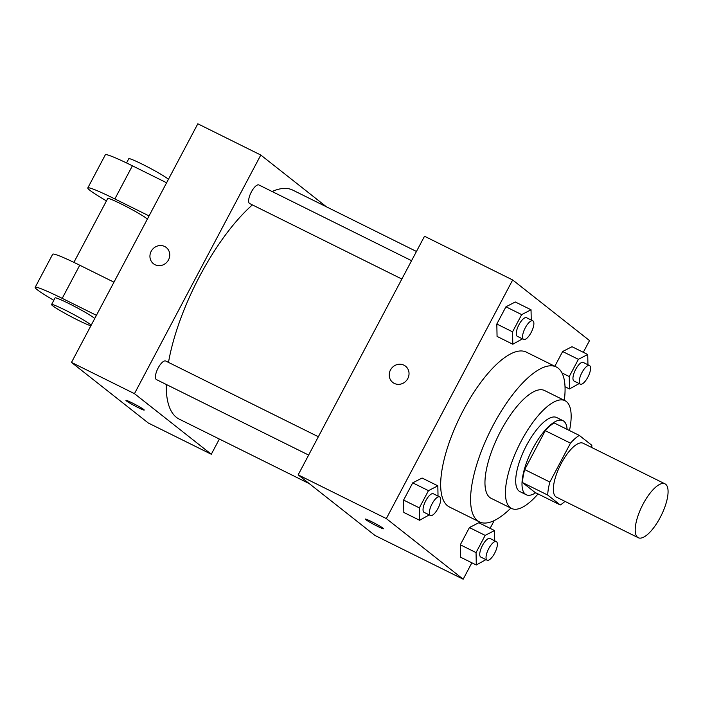 <?xml version="1.0" encoding="UTF-8"?>
<svg xmlns="http://www.w3.org/2000/svg" width="703" height="703" viewBox="0 0 703 703"><rect width="100%" height="100%" fill="white"/><g stroke="black" fill="none" stroke-linecap="round" stroke-linejoin="round"><path stroke-width="1.05" d="M637.603 537.303A30.071 10.668 -63.6 0 1 642.586 505.044A30.071 10.668 -63.6 0 1 665.003 483.849A30.071 10.668 -63.6 0 1 661.198 515.536A30.071 10.668 -63.6 0 1 638.28 537.733A30.071 10.668 -63.6 0 1 637.603 537.303M638.28 537.733L556.416 497.126A30.071 10.668 -63.6 0 1 555.748 496.696A30.071 10.668 -63.6 0 1 560.722 464.446A30.071 10.668 -63.6 0 1 583.147 443.25L665.003 483.849M570.476 443.162L549.878 482.056A40.387 14.332 -63.6 0 0 547.725 495.07L522.54 482.583A40.387 14.332 -63.6 0 1 524.693 469.56L545.282 430.667L570.476 443.162A40.387 14.332 -63.6 0 1 579.307 435.421L591.838 445.298A40.387 14.332 -63.6 0 1 591.715 447.495M547.725 495.07L560.256 504.956A40.387 14.332 -63.6 0 0 564.992 501.38M524.693 469.56L549.878 482.056M522.54 482.583L535.062 492.46L560.256 504.956M545.282 430.667A40.387 14.332 -63.6 0 1 554.122 422.925L579.307 435.421M567.119 429.375A41.354 14.675 116.4 0 0 562.971 420.649A41.354 14.675 116.4 0 0 532.856 448.435A41.354 14.675 116.4 0 0 526.222 494.736A41.354 14.675 116.4 0 0 535.677 492.768M526.222 494.736L519.921 491.617A41.354 14.675 -63.6 0 1 518.999 491.028A41.354 14.675 -63.6 0 1 526.556 445.307A41.354 14.675 -63.6 0 1 556.671 417.529L562.971 420.649M569.483 430.544A60.142 21.345 116.4 0 0 565.027 400.692A60.142 21.345 116.4 0 0 521.222 441.097A60.142 21.345 116.4 0 0 511.573 508.454A60.142 21.345 116.4 0 0 538.041 493.937M565.027 400.692L544.561 390.534A60.142 21.345 116.4 0 0 500.756 430.948A60.142 21.345 116.4 0 0 491.107 498.304L511.573 508.454M564.307 400.332A86.46 30.677 116.4 0 0 556.249 366.966A86.46 30.677 116.4 0 0 493.286 425.06A86.46 30.677 116.4 0 0 479.411 521.872A86.46 30.677 116.4 0 0 510.853 508.093M479.411 521.872L449.507 507.039A86.46 30.677 -63.6 0 1 447.565 505.809A86.46 30.677 -63.6 0 1 463.374 410.218A86.46 30.677 -63.6 0 1 526.345 352.133L556.249 366.966M531.24 320.05L531.037 309.786L515.299 301.982L505.94 306.798L496.819 324.021L497.065 336.421L512.803 344.233L522.461 338.855M587.936 364.769L587.734 354.505L571.996 346.702L562.628 351.526L554.825 366.263L562.628 351.526L578.376 359.33L569.254 376.553L569.5 388.952L579.158 383.574M583.305 352.308L589.518 340.586L512.672 279.97L386.325 518.586L463.172 579.202L471.862 562.795M490.096 528.357L494.209 520.58M438.031 496.098L437.828 485.835L422.09 478.022L412.723 482.847L403.61 500.07L403.847 512.469L419.594 520.273L429.243 514.904M494.727 540.818L494.525 530.554L478.787 522.742L469.419 527.566L460.307 544.79L460.544 557.189L476.291 564.992L485.94 559.623M512.672 279.97L424.515 236.243L298.169 474.859L386.325 518.586M394.295 383.399A10.334 9.64 128.3 0 1 392.722 382.406A10.334 9.64 128.3 0 1 391.553 368.319A10.334 9.64 128.3 0 1 405.526 366.175A10.334 9.64 128.3 0 1 407.274 379.444A10.334 9.64 128.3 0 1 394.295 383.399M298.169 474.859L375.015 535.475L463.172 579.202M383.513 528.735A10.334 0.721 27.9 0 1 375.683 525.387A10.334 0.721 27.9 0 1 365.718 519.605A10.334 0.721 27.9 0 1 365.244 519.069A10.334 0.721 27.9 0 1 374.717 523.269A10.334 0.721 27.9 0 1 383.513 528.744A10.334 0.721 27.9 0 1 375.701 525.405A10.334 0.721 27.9 0 1 365.718 519.614A10.334 0.721 27.9 0 1 365.244 519.069M392.722 382.406A10.334 9.64 128.3 0 1 391.562 368.319A10.334 9.64 128.3 0 1 405.526 366.175M309.364 483.682L179.256 419.146A127.805 45.352 -63.6 0 1 176.383 417.327A127.805 45.352 -63.6 0 1 166.233 384.444M168.492 362.397A127.805 45.352 -63.6 0 1 252.386 204.898M272.123 191.524A127.805 45.352 -63.6 0 1 292.843 190.153L416.448 251.463M401.852 279.038L249.697 203.562A10.378 3.682 -63.6 0 1 249.46 203.413A10.378 3.682 -63.6 0 1 251.182 192.288A10.378 3.682 -63.6 0 1 258.915 184.968L411.571 260.69M308.643 455.078L156.488 379.611A10.378 3.682 -63.6 0 1 156.251 379.462A10.378 3.682 -63.6 0 1 157.973 368.328A10.378 3.682 -63.6 0 1 165.706 361.017L318.354 436.739M71.486 362.414L197.824 123.798L260.795 155.038L326.447 206.823L260.795 155.038L134.458 393.654L211.304 454.261L219.362 439.041L211.304 454.261L148.333 423.03L71.486 362.414L134.458 393.654L211.304 454.261M494.525 530.554L485.167 535.378L476.045 552.593L476.291 564.992M487.091 560.194L480.799 557.066A10.378 3.682 -63.6 0 1 480.562 556.925A10.378 3.682 -63.6 0 1 482.284 545.792A10.378 3.682 -63.6 0 1 490.017 538.48L496.318 541.6A10.378 3.682 -63.6 0 1 495 552.532A10.378 3.682 -63.6 0 1 487.091 560.194A10.378 3.682 -63.6 0 1 486.863 560.045A10.378 3.682 -63.6 0 1 488.576 548.92A10.378 3.682 -63.6 0 1 496.318 541.6M478.787 522.742L469.419 527.566L485.167 535.378M469.419 527.566L460.307 544.79L476.045 552.593M460.307 544.79L460.544 557.189M587.734 354.505L578.376 359.33M580.309 384.146L574.008 381.026A10.378 3.682 -63.6 0 1 573.771 380.877A10.378 3.682 -63.6 0 1 575.493 369.752A10.378 3.682 -63.6 0 1 583.226 362.432L589.527 365.56A10.378 3.682 -63.6 0 1 588.209 376.492A10.378 3.682 -63.6 0 1 580.309 384.146A10.378 3.682 -63.6 0 1 580.072 383.996A10.378 3.682 -63.6 0 1 581.794 372.871A10.378 3.682 -63.6 0 1 589.527 365.56M571.996 346.702L562.628 351.526M561.952 372.933L569.254 376.553M565.019 386.729L569.5 388.952M437.828 485.835L428.47 490.659L419.348 507.874L419.594 520.273M430.394 515.475L424.102 512.346A10.378 3.682 -63.6 0 1 423.865 512.197A10.378 3.682 -63.6 0 1 425.587 501.072A10.378 3.682 -63.6 0 1 433.32 493.761L439.621 496.88A10.378 3.682 -63.6 0 1 438.303 507.812A10.378 3.682 -63.6 0 1 430.394 515.475A10.378 3.682 -63.6 0 1 430.166 515.325A10.378 3.682 -63.6 0 1 431.888 504.2A10.378 3.682 -63.6 0 1 439.621 496.88M422.09 478.022L412.723 482.847L428.47 490.659M412.723 482.847L403.61 500.07L419.348 507.874M403.61 500.07L403.847 512.469M531.037 309.786L521.679 314.61L512.557 331.834L512.803 344.233M523.612 339.426L517.311 336.306A10.378 3.682 -63.6 0 1 517.083 336.157A10.378 3.682 -63.6 0 1 518.796 325.023A10.378 3.682 -63.6 0 1 526.529 317.712L532.83 320.84A10.378 3.682 -63.6 0 1 531.521 331.772A10.378 3.682 -63.6 0 1 523.612 339.426A10.378 3.682 -63.6 0 1 523.375 339.277A10.378 3.682 -63.6 0 1 525.097 328.152A10.378 3.682 -63.6 0 1 532.83 320.84M515.299 301.982L505.94 306.798L521.679 314.61M505.94 306.798L496.819 324.021L512.557 331.834M496.819 324.021L497.065 336.421M125.96 400.376A10.334 0.721 -152.1 0 0 134.765 405.851A10.334 0.721 -152.1 0 0 144.238 410.051A10.334 0.721 27.9 0 1 134.756 405.851A10.334 0.721 27.9 0 1 125.96 400.385A10.334 0.721 27.9 0 1 132.164 402.907A10.334 0.721 27.9 0 1 144.229 410.051M166.251 247.491A10.334 9.64 -51.7 0 0 151.189 251.305A10.334 9.64 128.3 0 1 166.242 247.482A10.334 9.64 128.3 0 1 167.411 261.569A10.334 9.64 128.3 0 1 153.439 263.722A10.334 9.64 128.3 0 1 151.189 251.305A10.334 9.64 -51.7 0 0 153.439 263.722M260.795 155.038L134.458 393.654M113.965 282.193L79.755 265.224A45.106 3.137 -152.1 0 0 52.699 254.214L35.15 287.36A45.106 3.137 27.9 0 1 62.207 298.362L96.416 315.331M73.903 262.368L107.726 198.492A22.558 1.573 27.9 0 1 126.443 206.629A22.558 1.573 27.9 0 1 147.358 219.125M106.452 200.891A45.106 3.137 27.9 0 1 87.796 187.938A45.106 3.137 27.9 0 1 114.853 198.94L149.062 215.909M90.915 325.717A22.558 1.573 27.9 0 1 72.453 317.361A22.558 1.573 27.9 0 1 52.62 305.726A22.558 1.573 27.9 0 1 51.574 304.54L55.08 297.914A22.558 1.573 27.9 0 1 73.806 306.051A22.558 1.573 27.9 0 1 94.712 318.547M53.815 300.313A45.106 3.137 27.9 0 1 35.15 287.36M51.574 304.54A22.558 1.573 27.9 0 1 70.291 312.686A22.558 1.573 27.9 0 1 91.205 325.181M87.796 187.938L105.336 154.792A45.106 3.137 27.9 0 1 132.401 165.803L166.602 182.762M168.412 179.353A22.558 1.573 -152.1 0 0 167.604 178.641A22.558 1.573 -152.1 0 0 145.829 165.996A22.558 1.573 -152.1 0 0 128.781 158.72L126.549 162.947M79.755 265.224L62.207 298.362M132.401 165.803L114.853 198.94"/></g></svg>
